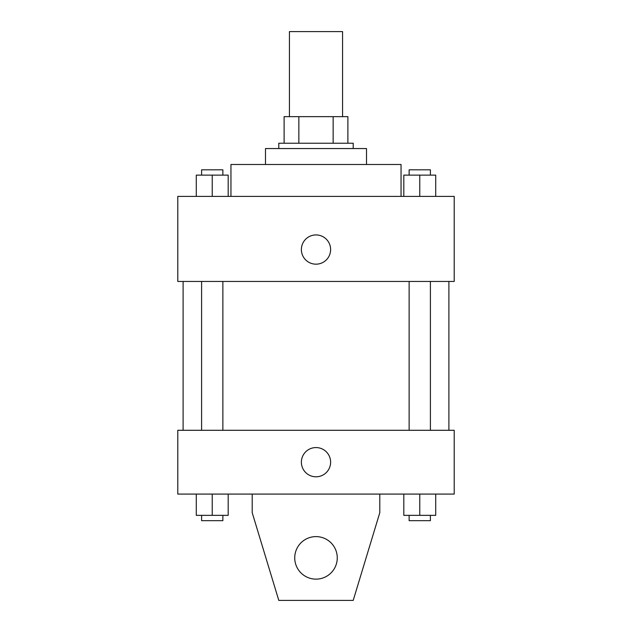 <?xml version="1.0" encoding="UTF-8"?>
<svg xmlns="http://www.w3.org/2000/svg" width="632" height="632" viewBox="0 0 632 632"><rect width="100%" height="100%" fill="white"/><g stroke="black" fill="none" stroke-linecap="round" stroke-linejoin="round"><path stroke-width="0.95" d="M342.576 116.651L342.576 31.6L289.424 31.6L289.424 116.651M298.857 143.235L298.857 116.651L284.108 116.651L284.108 143.235L284.108 116.651M298.857 116.651L347.892 116.651L347.892 143.235M333.143 143.235L333.143 116.651M278.791 148.552L278.791 143.235L353.209 143.235L353.209 148.552M265.495 164.494L265.495 148.552L366.505 148.552L366.505 164.494M230.949 196.394L230.949 164.494L401.051 164.494L401.051 196.394M177.79 196.394L454.211 196.394L454.211 281.445L177.79 281.445L177.79 196.394M316 264.168A14.615 14.615 0 0 1 303.336 242.246A14.615 14.615 0 0 1 328.664 242.246A14.615 14.615 0 0 1 316 264.168M177.79 430.289L454.211 430.289L454.211 494.082L177.79 494.082L177.79 430.289M301.385 462.19A14.615 14.615 0 0 1 323.308 449.526A14.615 14.615 0 0 1 323.308 474.845A14.615 14.615 0 0 1 301.385 462.19M379.793 494.082L379.793 512.686L353.209 600.4L278.791 600.4L252.208 512.686L252.208 494.082M294.733 557.874A21.267 21.267 0 0 1 326.633 539.459A21.267 21.267 0 0 1 326.633 576.289A21.267 21.267 0 0 1 294.733 557.874M403.816 196.394L403.816 175.127L435.717 175.127L435.717 196.394L435.717 175.127M419.767 196.394L419.767 175.127M430.4 175.127L430.4 169.81L409.133 169.81L409.133 175.127M196.283 196.394L196.283 175.127L228.184 175.127L228.184 196.394L228.184 175.127M212.233 196.394L212.233 175.127M222.867 175.127L222.867 169.81L201.6 169.81L201.6 175.127M403.816 494.082L403.816 515.349L435.717 515.349L435.717 494.082L435.717 515.349M419.767 515.349L419.767 494.082M430.4 515.349L430.4 520.665L409.133 520.665L409.133 515.349M196.283 494.082L196.283 515.349L228.184 515.349L228.184 494.082L228.184 515.349M212.233 515.349L212.233 494.082M222.867 515.349L222.867 520.665L201.6 520.665L201.6 515.349M448.894 430.289L448.894 281.445M183.106 430.289L183.106 281.445M409.133 281.445L409.133 430.289M430.4 281.445L430.4 430.289M222.867 430.289L222.867 281.445M201.6 430.289L201.6 281.445"/></g></svg>
